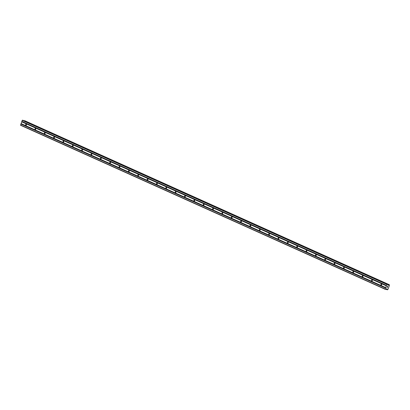 <?xml version="1.0" encoding="UTF-8"?>
<svg xmlns="http://www.w3.org/2000/svg" width="410" height="410" viewBox="0 0 410 410"><rect width="100%" height="100%" fill="white"/><g stroke="black" fill="none" stroke-linecap="round" stroke-linejoin="round"><path stroke-width="0.61" d="M26.214 124.297A0.523 0.415 103.4 0 1 25.856 125.275A0.523 0.415 103.4 0 1 26.214 124.297M35.562 128.504A0.523 0.415 103.4 0 1 35.204 129.483A0.523 0.415 103.4 0 1 35.562 128.504M44.91 132.707A0.523 0.415 103.4 0 1 44.552 133.686A0.523 0.415 103.4 0 1 44.91 132.707M54.263 136.914A0.523 0.415 103.4 0 1 53.9 137.893A0.523 0.415 103.4 0 1 54.263 136.914M63.611 141.122A0.523 0.415 103.4 0 1 63.253 142.096A0.523 0.415 103.4 0 1 63.611 141.122M72.96 145.325A0.523 0.415 103.4 0 1 72.601 146.303A0.523 0.415 103.4 0 1 72.96 145.325M82.307 149.532A0.523 0.415 103.4 0 1 81.949 150.511A0.523 0.415 103.4 0 1 82.307 149.532M91.661 153.735A0.523 0.415 103.4 0 1 91.297 154.713A0.523 0.415 103.4 0 1 91.661 153.735M101.009 157.942A0.523 0.415 103.4 0 1 100.65 158.921A0.523 0.415 103.4 0 1 101.009 157.942M110.357 162.15A0.523 0.415 103.4 0 1 109.998 163.129A0.523 0.415 103.4 0 1 110.357 162.15M119.705 166.352A0.523 0.415 103.4 0 1 119.346 167.331A0.523 0.415 103.4 0 1 119.705 166.352M129.058 170.56A0.523 0.415 103.4 0 1 128.694 171.539A0.523 0.415 103.4 0 1 129.058 170.56M138.406 174.768A0.523 0.415 103.4 0 1 138.047 175.746A0.523 0.415 103.4 0 1 138.406 174.768M147.754 178.97A0.523 0.415 103.4 0 1 147.395 179.949A0.523 0.415 103.4 0 1 147.754 178.97M157.102 183.178A0.523 0.415 103.4 0 1 156.743 184.157A0.523 0.415 103.4 0 1 157.102 183.178M166.455 187.385A0.523 0.415 103.4 0 1 166.091 188.364A0.523 0.415 103.4 0 1 166.455 187.385M175.803 191.588A0.523 0.415 103.4 0 1 175.444 192.567A0.523 0.415 103.4 0 1 175.803 191.588M185.151 195.796A0.523 0.415 103.4 0 1 184.792 196.774A0.523 0.415 103.4 0 1 185.151 195.796M194.499 200.003A0.523 0.415 103.4 0 1 194.14 200.982A0.523 0.415 103.4 0 1 194.499 200.003M203.852 204.206A0.523 0.415 103.4 0 1 203.488 205.184A0.523 0.415 103.4 0 1 203.852 204.206M213.2 208.413A0.523 0.415 103.4 0 1 212.841 209.392A0.523 0.415 103.4 0 1 213.2 208.413M222.548 212.621A0.523 0.415 103.4 0 1 222.189 213.595A0.523 0.415 103.4 0 1 222.548 212.621M231.896 216.823A0.523 0.415 103.4 0 1 231.537 217.802A0.523 0.415 103.4 0 1 231.896 216.823M241.249 221.031A0.523 0.415 103.4 0 1 240.885 222.01A0.523 0.415 103.4 0 1 241.249 221.031M250.597 225.233A0.523 0.415 103.4 0 1 250.238 226.212A0.523 0.415 103.4 0 1 250.597 225.233M259.945 229.441A0.523 0.415 103.4 0 1 259.586 230.42A0.523 0.415 103.4 0 1 259.945 229.441M269.293 233.649A0.523 0.415 103.4 0 1 268.934 234.628A0.523 0.415 103.4 0 1 269.293 233.649M278.646 237.851A0.523 0.415 103.4 0 1 278.282 238.83A0.523 0.415 103.4 0 1 278.646 237.851M287.994 242.059A0.523 0.415 103.4 0 1 287.63 243.038A0.523 0.415 103.4 0 1 287.994 242.059M297.342 246.266A0.523 0.415 103.4 0 1 296.983 247.245A0.523 0.415 103.4 0 1 297.342 246.266M306.69 250.469A0.523 0.415 103.4 0 1 306.332 251.448A0.523 0.415 103.4 0 1 306.69 250.469M316.038 254.677A0.523 0.415 103.4 0 1 315.68 255.655A0.523 0.415 103.4 0 1 316.038 254.677M325.391 258.884A0.523 0.415 103.4 0 1 325.027 259.863A0.523 0.415 103.4 0 1 325.391 258.884M334.739 263.087A0.523 0.415 103.4 0 1 334.381 264.066A0.523 0.415 103.4 0 1 334.739 263.087M344.087 267.294A0.523 0.415 103.4 0 1 343.729 268.273A0.523 0.415 103.4 0 1 344.087 267.294M353.435 271.502A0.523 0.415 103.4 0 1 353.077 272.481A0.523 0.415 103.4 0 1 353.435 271.502M362.788 275.704A0.523 0.415 103.4 0 1 362.425 276.683A0.523 0.415 103.4 0 1 362.788 275.704M372.136 279.912A0.523 0.415 103.4 0 1 371.778 280.891A0.523 0.415 103.4 0 1 372.136 279.912M381.484 284.12A0.523 0.415 103.4 0 1 381.126 285.099A0.523 0.415 103.4 0 1 381.484 284.12M387.573 284.304L22.939 120.273L22.217 120.35L20.561 125.275L385.185 289.301L386.84 284.376L387.573 284.304L387.85 285.206L388.629 285.099A0.533 0.323 114.2 0 0 389.049 284.745L389.362 284.817A0.533 0.323 114.2 0 0 389.474 285.298L387.957 289.424A0.533 0.323 114.2 0 0 387.537 289.778L387.224 289.706A0.533 0.323 114.2 0 0 387.112 289.224L386.543 288.794L385.779 289.388L385.185 289.301M24.318 120.894A0.533 0.323 114.2 0 0 24.431 120.714L389.049 284.745M389.336 284.724L24.431 120.714M387.824 286.513L387.66 286.954L387.824 286.513M387.353 286.4L387.189 286.841L387.347 286.4M387.153 286.831L387.337 286.334L387.88 286.467M386.927 287.441L387.45 287.328M387.224 289.762L385.994 289.209L387.224 289.757M389.085 284.694L24.462 120.668L389.09 284.694M21.761 121.739L386.379 285.765M21.684 121.801L386.302 285.826M21.863 121.452L386.486 285.478M21.843 121.365L386.466 285.391M22.217 120.35L386.84 284.376M22.442 120.156L387.066 284.186M387.706 284.735L388.567 285.124M387.691 284.673L388.629 285.099M386.394 288.865L387.081 289.173M20.5 125.014L385.123 289.045M20.874 123.999L385.497 288.025M20.951 123.938L385.569 287.963M21.053 123.651L385.677 287.676M21.033 123.564L385.656 287.589M22.939 120.273L387.563 284.304M387.788 285.088L388.285 285.309M387.768 284.996L388.388 285.278M24.518 120.653L389.136 284.678M24.708 120.699L389.331 284.724M385.974 289.219L387.24 289.793L385.974 289.219M386.035 289.168L387.224 289.706M386.758 288.845L387.03 288.963"/></g></svg>
